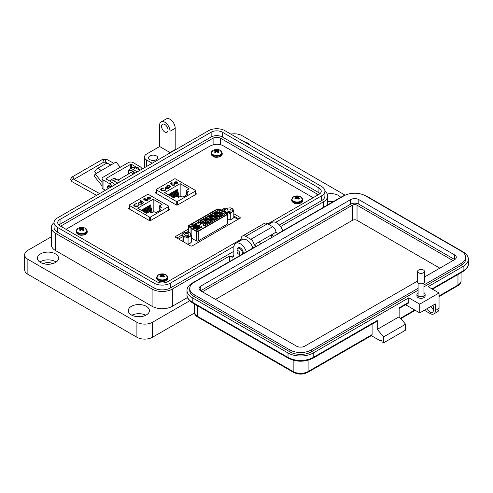 <?xml version="1.0" encoding="UTF-8"?>
<svg xmlns="http://www.w3.org/2000/svg" width="493" height="493" viewBox="0 0 493 493"><rect width="100%" height="100%" fill="white"/><g stroke="black" fill="none" stroke-linecap="round" stroke-linejoin="round"><path stroke-width="0.74" d="M129.283 207.713L128.679 208.058L128.716 208.656L149.422 220.605L150.445 220.63L169.241 209.771L168.643 208.853M169.241 209.771L169.204 209.18L169.204 209.796M128.679 208.631L128.679 208.058L128.716 208.656M313.166 197.718L222.787 145.521C218.756 143.673 214.406 143.901 209.735 146.199L66.007 229.319M156.275 192.134L155.671 192.48L155.708 193.071L176.408 205.026L177.437 205.045L196.232 194.193L195.629 193.274M196.232 194.193L196.196 193.601L196.196 194.217M155.671 193.046L155.671 192.48L155.708 193.071M188.56 228.98L175.372 236.597L175.687 237.324L190.594 245.927L191.857 246.112L240.504 217.9M225.326 208.866L223.89 208.582L221.339 210.055M240.374 218.103L240.06 217.37L233.793 213.752M238.871 218.972L233.793 216.039M224.167 210.794L223.452 211.115M188.56 231.26L187.112 232.098M181.954 235.075L176.876 238.008M181.954 237.102L178.626 239.025M238.045 219.447L233.793 216.988L238.045 219.447M227.415 224.062L198.229 240.911L198.229 231.396L227.415 214.541L227.415 224.062A1.399 0.807 -0 0 0 227.821 223.495L227.821 213.974A1.399 0.807 180 0 1 227.415 214.541M227.821 213.974A1.399 0.807 180 0 0 227.415 213.401L222.349 210.48A1.818 1.048 -0 0 0 222.096 210.357L219.083 209.149A1.818 1.048 -0 0 0 216.76 209.272L189.096 225.246A1.818 1.048 -0 0 0 188.56 225.985A1.818 1.048 -0 0 0 188.887 226.583L190.976 228.327A1.818 1.048 -0 0 0 191.185 228.469L196.251 231.396L196.251 240.911A1.399 0.807 -0 0 0 198.229 240.911M196.251 240.911L191.58 238.218M227.082 214.356L197.896 231.205A0.931 0.536 180 0 1 196.578 231.205L191.512 228.277A1.35 0.783 180 0 1 191.358 228.173L189.269 226.429A1.35 0.783 180 0 1 189.029 225.985A1.35 0.783 180 0 1 189.423 225.437L217.086 209.463A1.35 0.783 180 0 1 218.818 209.371L221.832 210.579A1.35 0.783 180 0 1 222.016 210.665L227.082 213.592A0.931 0.536 180 0 1 227.353 213.974A0.931 0.536 180 0 1 227.082 214.356M196.251 231.396A1.399 0.807 -0 0 0 198.229 231.396M227.353 214.011A0.931 0.536 -0 0 0 227.082 213.666L227.082 213.592M222.016 210.665L227.082 213.666M218.818 209.371L221.832 210.653M218.818 209.451A1.35 0.783 -0 0 0 217.086 209.537L217.086 209.463M189.423 225.437L217.086 209.537M189.423 225.511A1.35 0.783 -0 0 0 189.029 226.022M199.024 222.836L199.11 222.497L199.117 222.861L198.543 222.861L198.377 222.269L197.835 222.466L198.488 222.09L198.624 222.805L199.024 222.799M199.11 222.497L199.117 222.898L199.11 222.534L199.117 222.898L198.543 222.898L198.377 222.306L197.835 222.466M200.743 224.58L199.838 224.321L199.844 223.939L200.423 223.939L200.626 224.586L199.844 223.939M225.474 213.451L224.346 213.007M192.399 225.19L192.005 225.418L192.233 225.135L191.327 225.03L191.321 224.642L192.399 225.19M192.208 225.153L191.327 225.067L191.321 224.642M191.882 224.629L191.413 225.018M193.176 224.198L193.157 224.783L192.541 224.907L193.083 224.204L191.937 224.518L192.714 224.032L193.176 224.161L193.157 224.783L193.176 224.198M193.065 224.722L193.083 224.241L191.937 224.555L192.153 224.167M191.222 227.242L190.224 226.688L190.982 226.503L191.222 227.242L190.335 226.879M207.873 221.332L205.895 220.192L207.873 219.046L209.852 220.192L207.873 221.332L207.873 219.046M205.402 222.762L203.424 221.616L205.402 220.476L207.38 221.616L205.402 222.762L205.402 220.476M202.925 224.186L200.947 223.046L202.925 221.905L204.903 223.046L202.925 224.186L202.925 221.905M210.345 219.903L208.366 218.763L210.345 217.616L212.323 218.763L210.345 219.903L210.345 217.616M212.822 218.473L210.844 217.333L212.822 216.193L214.8 217.333L212.822 218.473L212.822 216.193M215.293 217.049L213.315 215.903L215.293 214.763L217.271 215.903L215.293 217.049L215.293 214.763M217.764 215.62L215.786 214.48L217.764 213.333L219.742 214.48L217.764 215.62L217.764 213.333M220.242 214.19L218.263 213.05L220.242 211.91L222.22 213.05L220.242 214.19L220.242 211.91M210.345 222.762L208.366 221.616L210.345 220.476L212.323 221.616L210.345 222.762L210.345 220.476M207.873 224.186L205.895 223.046L207.873 221.905L209.852 223.046L207.873 224.186L207.873 221.905M205.402 225.615L203.424 224.475L205.402 223.329L207.38 224.475L205.402 225.615L205.402 223.329M212.822 221.332L210.844 220.192L212.822 219.046L214.8 220.192L212.822 221.332L212.822 219.046M215.293 219.903L213.315 218.763L215.293 217.616L217.271 218.763L215.293 219.903L215.293 217.616M217.764 218.473L215.786 217.333L217.764 216.193L219.742 217.333L217.764 218.473L217.764 216.193M220.242 217.049L218.263 215.903L220.242 214.763L222.22 215.903L220.242 217.049L220.242 214.763M222.713 215.62L220.735 214.48L222.713 213.333L224.691 214.48L222.713 215.62L222.713 213.333M205.402 219.903L203.424 218.763L205.402 217.616L207.38 218.763L205.402 219.903L205.402 217.616M202.925 221.332L200.947 220.192L202.925 219.046L204.903 220.192L202.925 221.332L202.925 219.046M200.454 222.762L198.476 221.616L200.454 220.476L202.432 221.616L200.454 222.762L200.454 220.476M207.873 218.473L205.895 217.333L207.873 216.193L209.852 217.333L207.873 218.473L207.873 216.193M210.345 217.049L208.366 215.903L210.345 214.763L212.323 215.903L210.345 217.049L210.345 214.763M212.822 215.62L210.844 214.48L212.822 213.333L214.8 214.48L212.822 215.62L212.822 213.333M215.293 214.19L213.315 213.05L215.293 211.91L217.271 213.05L215.293 214.19L215.293 211.91M217.764 212.766L215.786 211.62L217.764 210.48L219.742 211.62L217.764 212.766L217.764 210.48M196.337 229.103L195.037 228.358L196.337 227.606L197.631 228.358L196.337 229.103L196.337 227.606M198.969 224.95L199.628 225.332L196.99 226.854L199.628 228.376L198.969 228.758L196.331 227.236L193.694 228.758L193.034 228.376L195.672 226.854L193.034 225.332L193.694 224.95L196.331 226.472L198.969 224.95L198.969 225.708M196.331 224.598L197.625 225.35L196.331 226.102L195.031 225.35L196.331 224.598L196.331 226.102M197.631 226.854L198.932 226.102L200.232 226.854L198.932 227.606L197.631 226.854M195.031 226.854L193.731 227.6L192.43 226.854L193.731 226.102L195.031 226.854M201.877 226.879L201.859 227.458L201.243 227.587L201.785 226.885L200.639 227.199L201.415 226.712L201.877 226.835L201.859 227.458L201.877 226.879M201.766 227.402L201.785 226.922L200.639 227.236L200.854 226.842M201.107 227.828L199.973 227.378M198.1 229.19L198.081 229.769L197.465 229.892L198.007 229.196L196.867 229.51L197.638 229.023L198.1 229.146L198.081 229.769L198.1 229.19M197.989 229.707L198.007 229.233L196.867 229.547L197.077 229.153M197.114 230.213L197.2 229.874L197.212 230.237L196.639 230.237L196.473 229.646L195.931 229.843L196.578 229.473L196.713 230.188L197.114 230.176M197.2 229.874L197.212 230.274L197.2 229.911L197.212 230.274L196.639 230.28L196.473 229.683L195.931 229.843M196.522 223.649L196.504 224.229L195.887 224.358L196.43 223.656L195.283 223.97L196.06 223.483L196.522 223.606L196.504 224.229L196.522 223.649M196.411 224.173L196.43 223.693L195.283 224.007L195.499 223.612M195.561 224.666L195.696 224.377L195.659 224.722L195.696 224.414L194.636 224.506L194.655 224.099L195.253 224.081L194.71 224.414L195.216 224.691M195.696 224.377L195.037 224.605M194.636 224.506L194.655 224.136L194.636 224.506M192.288 226.09L192.27 226.675L191.654 226.798L192.196 226.102L191.05 226.416L191.826 225.93L192.288 226.053L192.27 226.675L192.288 226.09M192.178 226.614L192.196 226.139L191.05 226.453L191.266 226.059M222.756 211.793L222.744 212.175L222.756 211.83L222.158 212.175L221.85 211.497L222.756 211.793L222.158 212.138L221.85 211.497M220.642 210.4L219.514 209.95M220.051 210.745L219.465 211.121L218.984 210.228L219.508 210.942L220.051 210.745L219.465 211.084L218.984 210.228M204.194 225.572L203.64 225.93L203.159 225.295L204.194 225.572L203.572 225.732M201.692 224.001L200.559 223.551M198.211 223.384L197.212 222.824L197.97 222.645L198.211 223.384L197.323 223.015M192.399 225.153L192.005 225.381M193.176 224.161L193.157 224.74L192.541 224.87M193.083 224.241L193.065 224.685M196.99 226.854L196.99 227.55M196.331 227.236L196.331 226.472M193.694 225.646L193.694 224.95M195.672 227.612L195.672 226.854M198.932 227.606L198.932 226.102M201.877 226.835L201.859 227.421L201.243 227.544M201.785 226.922L201.766 227.359M198.1 229.146L198.081 229.732L197.465 229.855M198.007 229.233L197.989 229.67M196.522 223.606L196.504 224.192L195.887 224.315M196.43 223.693L196.411 224.13M195.216 224.648L195.561 224.623M194.858 224.574L194.655 224.099M192.288 226.053L192.27 226.638L191.654 226.762M192.196 226.139L192.178 226.577M203.134 225.695L203.159 225.295M203.572 225.695L203.134 225.658M199.918 224.229L200.324 224.21M191.044 227.057L190.631 226.823L191.044 227.057L190.914 226.657M209.359 220.476L208.755 220.821M206.881 221.905L206.277 222.251M204.41 223.329L203.806 223.68M211.83 219.046L211.226 219.397M214.301 217.616L213.703 217.968M216.778 216.193L216.174 216.538M219.249 214.763L218.645 215.114M221.727 213.333L221.123 213.685M211.83 221.905L211.226 222.251M209.359 223.329L208.755 223.68M206.881 224.759L206.277 225.11M214.301 220.476L213.703 220.821M216.778 219.046L216.174 219.397M219.249 217.616L218.645 217.968M221.727 216.193L221.123 216.538M224.198 214.763L223.594 215.114M206.881 219.046L206.277 219.397M204.41 220.476L203.806 220.821M201.939 221.905L201.335 222.251M209.359 217.616L208.755 217.968M211.83 216.193L211.226 216.538M214.301 214.763L213.703 215.114M216.778 213.333L216.174 213.685M219.249 211.91L218.645 212.255M197.138 228.641L196.608 228.949M193.731 226.102L193.731 227.6M222.244 212.095L222.651 212.076M203.221 225.609L203.652 225.584M203.726 225.843L204.065 225.819M198.032 223.2L197.619 222.959L198.032 223.2L197.903 222.799M196.3 227.255L193.638 225.677M199.03 228.721L196.769 227.489M197.12 225.64L196.725 225.874M194.532 227.137L194.137 227.347M195.863 227.384L196.3 227.131M199.727 227.144L199.197 227.279M190.471 233.244L189.86 232.844A6.181 3.568 -60 0 0 189.817 232.819L187.882 232.178L183.716 232.819L182.601 235.229L183.716 236.344L185.651 236.991L189.817 236.344L190.933 233.941L189.86 232.844A6.181 3.568 -60 0 1 189.99 232.924M183.803 232.776L181.954 234.465L183.248 237.244L185.651 236.991L188.055 237.99L189.817 236.344L191.58 235.956L190.292 233.177M185.3 233.737A2.077 1.196 180 0 1 187.562 233.479A2.077 1.196 180 0 1 188.844 234.582A2.077 1.196 180 0 1 188.234 235.432A2.077 1.196 180 0 1 185.972 235.691A2.077 1.196 180 0 1 184.69 234.582A2.077 1.196 180 0 1 185.3 233.737M188.055 237.99L188.055 243.967L189.817 243.579L191.58 241.934L191.58 235.956M181.954 234.465L182.102 241.028M183.716 236.344A6.181 3.568 -60 0 0 183.248 237.244L183.248 241.687M188.055 243.967L187.513 244.152M187.685 244.251L189.731 243.628M181.954 237.17L178.688 239.056M232.678 208.878L232.074 208.477A6.181 3.568 -60 0 0 232.03 208.453L230.095 207.806L225.93 208.453L224.814 210.856L225.93 211.972L227.865 212.619L232.03 211.972L233.146 209.568L232.074 208.477A6.181 3.568 -60 0 1 232.203 208.557M226.016 208.403L224.167 210.092L225.276 212.169M227.513 209.365A2.077 1.196 180 0 1 229.775 209.106A2.077 1.196 180 0 1 231.057 210.215A2.077 1.196 180 0 1 230.447 211.059A2.077 1.196 180 0 1 228.185 211.318A2.077 1.196 180 0 1 226.903 210.215A2.077 1.196 180 0 1 227.513 209.365M226.127 212.662L227.865 212.619L230.268 213.617L232.03 211.972L233.793 211.583L232.499 208.804M232.03 219.206L227.865 219.853L232.03 219.206L233.793 217.567L233.793 211.583M224.167 210.092L224.167 211.528M230.268 219.601L230.268 213.617M150.587 220.544L150.587 216.969L168.372 206.703A0.918 0.53 180 0 0 168.643 206.327A0.918 0.53 180 0 0 168.372 205.951L148.639 194.556A0.918 0.53 0 0 0 147.339 194.556L129.554 204.829A0.918 0.53 0 0 0 129.283 205.199A0.918 0.53 0 0 0 129.554 205.575L149.287 216.969L149.287 220.531M150.285 198.303L150.655 198.235L150.192 199.117L147.635 199.098L147.087 198.451L147.598 197.613L149.108 197.311L150.248 197.656L148.005 198.956L149.841 198.962L150.242 198.124L150.753 198.383M150.285 198.469L150.242 198.124M141.485 201.551L141.047 201.803L140.739 201.625L141.177 201.372L140.166 200.787L141.929 200.941L142.237 201.113L141.793 201.372L143.993 202.641L141.485 201.551M138.89 205.18L138.095 206.148L136.08 206.622L134.416 206.166L133.677 205.143L134.484 204.065L136.697 203.615L134.817 204.281L134.145 205.18L134.749 206L137.744 205.945L138.397 204.909L138.897 205.088M162.086 204.392L159.282 206.006L161.556 207.325L159.184 208.693L160.995 209.741L155.85 212.711L154.038 211.663L151.665 213.031L149.385 211.719L146.587 213.34L137.683 208.2L153.181 199.252L162.086 204.392M150.587 216.969A0.918 0.53 180 0 1 149.287 216.969M141.935 203.547L141.386 204.201L138.767 204.201L138.243 203.467L138.798 202.697L140.32 202.401L139.858 202.136L140.166 201.957L142.674 203.406L141.941 203.461M146.957 199.622L145.367 199.665L144.788 200.201L143.426 199.006L144.831 198.192L145.182 198.396L144.018 199.067L144.732 199.696L147.278 199.449L147.814 200.164L147.29 200.842L145.275 200.885L146.957 200.626L146.957 199.622L147.308 200.213M149.841 198.962L148.005 198.956M149.108 197.311L150.248 197.847M147.598 197.613L149.108 197.502M147.087 198.636L147.598 197.804M149.841 199.154L150.242 198.309M141.793 201.372L143.833 202.734M141.485 201.193L141.929 201.126M140.474 200.608L141.485 201.384M141.177 201.372L140.899 201.717M138.872 205.063L137.744 205.945M134.749 206L137.744 206.136M134.158 205.279L134.749 206.191M134.484 204.065L136.697 203.806M133.683 205.242L134.484 204.256M159.282 208.638L159.282 206.006M153.181 212.156L153.181 199.252M150.994 212.649L149.681 207.233L149.681 205.39L150.408 204.971L152.275 212.68M147.962 212.545L147.043 206.912L147.771 206.493L149.077 211.898M143.167 211.368L143.087 209.198L143.814 208.779L144.646 212.218M144.911 212.372L144.406 208.44L145.133 208.015L146.396 213.229M141.768 210.56L141.768 209.963L142.495 209.543L142.902 211.214M146.643 213.309L145.725 207.676L146.452 207.257L147.758 212.662M149.28 211.78L148.362 207.997L148.362 206.154L149.089 205.735L150.729 212.495M159.184 208.693L159.184 210.788M140.32 202.401L138.798 202.882L138.25 203.56M140.166 201.957L142.508 203.498M146.957 200.626L146.957 199.813M145.583 200.706L146.957 200.817M147.278 199.449L147.801 200.263M145.071 199.425L147.278 199.64M144.732 199.696L145.071 199.616M144.018 199.067L144.732 199.887M143.555 199.123L144.831 198.383M147.512 198.482L147.727 198.95L149.632 197.847L147.727 198.95L147.512 198.377M149.681 205.39L151.511 212.945M147.043 206.912L148.35 212.317M143.087 209.198L143.685 211.663M144.406 208.44L145.429 212.674M141.768 209.963L141.935 210.653M145.725 207.676L147.031 213.081M148.362 206.154L149.761 211.941M141.522 203.504L141.09 204.207L139.081 204.213L138.687 203.554M147.512 198.291L147.727 198.759L147.925 197.779L149.632 197.656M139.106 202.869L141.115 202.863L141.528 203.412L141.09 204.016L139.081 204.028L138.675 203.455L139.106 202.869M177.572 204.965L177.572 201.391L195.357 191.118A0.918 0.53 180 0 0 195.629 190.742A0.918 0.53 180 0 0 195.357 190.372L175.625 178.977A0.918 0.53 0 0 0 174.325 178.977L156.54 189.244A0.918 0.53 0 0 0 156.275 189.62A0.918 0.53 0 0 0 156.54 189.996L176.272 201.391L176.272 204.946M177.277 182.724L177.646 182.656L177.178 183.532L174.627 183.519L174.072 182.866L174.59 182.028L176.093 181.732L177.24 182.077L174.99 183.371L176.833 183.378L177.227 182.539L177.739 182.804M177.27 182.891L177.227 182.539M168.47 185.966L167.725 186.046L168.162 185.787L167.152 185.202L168.914 185.356L169.222 185.534L168.785 185.787L170.985 187.063L168.47 185.966M165.882 189.595L165.087 190.569L163.066 191.037L161.408 190.581L160.663 189.565L161.47 188.486L163.688 188.036L161.803 188.702L161.137 189.602L161.741 190.421L164.73 190.366L165.383 189.324L165.888 189.503M189.072 188.807L186.268 190.427L188.542 191.74L186.169 193.114L187.981 194.162L182.841 197.132L181.023 196.085L178.651 197.453L176.377 196.14L173.573 197.755L164.668 192.615L180.167 183.667L189.072 188.807M177.572 201.391A0.918 0.53 180 0 1 176.272 201.391M168.92 187.969L168.372 188.616L165.759 188.622L165.235 187.882L165.784 187.112L167.306 186.822L166.844 186.551L167.152 186.372L169.66 187.821L168.926 187.882M173.943 184.043L172.359 184.08L171.774 184.622L170.412 183.427L171.823 182.613L172.174 182.817L171.003 183.488L171.724 184.117L174.263 183.871L174.799 184.579L174.275 185.257L172.26 185.306L173.943 185.048L173.943 184.043L174.3 184.635M176.833 183.378L174.99 183.371M176.093 181.732L177.24 182.268M174.59 182.028L176.093 181.923M174.072 183.057L174.59 182.219M176.833 183.569L177.227 182.73M168.785 185.787L170.818 187.155M168.47 185.608L168.914 185.547M167.46 185.029L168.47 185.799M168.162 185.787L167.891 186.138M165.858 189.478L165.389 189.515M165.383 189.515L164.73 190.366M161.741 190.421L164.73 190.557M161.143 189.694L161.741 190.606M161.47 188.486L163.688 188.227M160.669 189.657L161.47 188.677M186.268 193.053L186.268 190.427M180.167 196.578L180.167 183.667M177.979 197.064L176.673 191.654L176.673 189.811L177.4 189.392L179.261 197.101M174.947 196.966L174.035 191.333L174.762 190.914L176.069 196.319M170.153 195.783L170.073 193.62L170.8 193.201L171.638 196.639M171.903 196.793L171.398 192.855L172.119 192.436L173.382 197.65M168.754 194.975L168.754 194.378L169.481 193.959L169.888 195.629M173.628 197.724L172.716 193.94L172.716 192.097L173.444 191.672L174.75 197.077M176.266 196.202L175.354 192.418L175.354 190.569L176.081 190.15L177.714 196.91M186.169 193.114L186.169 195.203M167.306 186.822L165.784 187.303L165.241 187.975M167.152 186.372L169.5 187.919M173.943 185.048L174.312 184.727M172.568 185.128L173.943 185.239M174.263 183.871L174.793 184.678M172.063 183.846L174.263 184.062M171.724 184.117L172.063 184.037M171.003 183.488L171.724 184.308M170.541 183.538L171.823 182.798M174.504 182.897L174.713 183.365L176.623 182.268L174.713 183.365L174.504 182.798M176.673 189.811L178.497 197.366M174.035 191.333L175.342 196.738M170.073 193.62L170.67 196.085M171.398 192.855L172.421 197.089M168.754 194.378L168.926 195.074M172.716 192.097L174.023 197.496M175.354 190.569L176.753 196.356M168.507 187.925L168.076 188.622L166.067 188.634L165.679 187.969M174.504 182.706L174.713 183.174L174.91 182.2L176.623 182.077M166.098 187.291L168.107 187.278L168.52 187.827L168.076 188.437L166.067 188.443L165.666 187.876L166.098 187.291M108.035 188.72A2.798 1.615 60 0 1 108.17 185.744A2.798 1.615 60 0 1 109.569 185.879A2.798 1.615 60 0 1 110.82 187.118M102.076 185.923L93.99 175.859L95.285 174.017L101.059 170.683A5.022 2.903 -120 0 0 96.77 168.859A5.022 2.903 -120 0 0 96.203 169.382L94.736 171.472L96.308 173.425M120.286 167.269L116.065 162.018L110.29 165.352A5.022 2.903 -120 0 0 106.001 163.528L96.77 168.859M98.452 172.18A1.35 0.783 60 0 1 98.606 172.039A1.35 0.783 60 0 1 98.816 171.977L98.446 172.193M102.076 182.459L95.285 174.017M130.362 168.742L130.362 164.452L106.285 178.349A0.931 0.536 0 0 0 106.013 178.731A0.931 0.536 0 0 0 106.285 179.113L112.01 182.416A5.509 3.18 -120 0 1 114.542 184.961M142.243 168.97A5.509 3.18 -120 0 0 139.71 166.418L133.042 162.573A3.266 1.886 0 0 0 128.427 162.573L103.031 177.233A3.266 1.886 0 0 0 102.076 178.565L102.076 187.556A3.266 1.886 0 0 0 103.031 188.887L105.391 190.249M102.076 178.565A3.266 1.886 0 0 0 103.031 179.896L109.699 183.747L112.01 182.416M130.362 164.452A0.931 0.536 180 0 1 131.68 164.452L137.399 167.756A5.509 3.18 60 0 1 139.938 170.307M112.238 186.299A5.509 3.18 -120 0 0 109.699 183.747M237.071 251.646A1.898 1.097 60 0 1 238.409 250.869A1.898 1.097 60 0 1 239.752 253.192A1.898 1.097 60 0 1 238.409 253.969A1.898 1.097 60 0 1 237.071 251.646L237.071 250.093A3.796 2.188 60 0 1 237.854 248.355A3.796 2.188 60 0 1 239.752 248.546A3.796 2.188 60 0 1 242.248 254.215M240.732 255.091A3.796 2.188 60 0 1 239.752 254.739L238.409 253.969L239.752 254.739M133.079 174.263A2.798 1.615 -120 0 0 131.834 173.031A2.798 1.615 -120 0 0 130.429 172.889L117.882 180.136M133.27 174.152A1.867 1.078 -120 0 0 132.783 173.616M108.331 188.548A1.867 1.078 60 0 1 108.078 187.506A1.867 1.078 60 0 1 109.397 186.742A1.867 1.078 60 0 1 110.179 187.488M131.224 172.445A2.798 1.615 -120 0 0 131.089 172.507A2.798 1.615 -120 0 0 130.799 172.766M108.078 187.506L108.078 186.742A2.798 1.615 60 0 1 108.435 185.639M130.016 173.129A0.616 0.357 60 0 1 130.041 172.673A3.278 1.892 60 0 1 130.38 172.371A3.278 1.892 60 0 1 130.811 172.23A0.616 0.357 60 0 1 131.446 172.852M132.555 173.604L132.58 173.524A0.616 0.357 60 0 1 133.221 173.616A3.278 1.892 60 0 1 133.504 174.017M134.429 173.487A5.121 2.958 -120 0 0 129.456 170.775A5.121 2.958 -120 0 0 128.476 174.023M130.306 172.963A0.616 0.357 60 0 1 130.325 172.507A3.278 1.892 60 0 1 130.528 172.297M134.718 173.314A5.121 2.958 -120 0 0 129.745 170.609A5.121 2.958 -120 0 0 129.604 170.701M132.685 173.746L132.87 173.363L132.58 173.524M117.833 180.111A5.121 2.958 -120 0 0 116.428 179.298M418.101 292.663A4.098 2.366 0 0 0 416.924 294.327A4.098 2.366 0 0 0 419.451 296.509A4.098 2.366 0 0 0 423.918 295.997A4.098 2.366 0 0 0 425.12 294.327A4.098 2.366 0 0 0 423.943 292.663M425.12 294.327L425.12 295.96A4.098 2.366 180 0 1 423.918 297.63A4.098 2.366 180 0 1 419.451 298.148A4.098 2.366 180 0 1 416.924 295.96L416.924 294.327M381.107 340.188L380.14 340.749L371.34 335.665M293.545 372.394A1.818 1.054 -60 0 1 293.162 371.562L197.373 316.253A1.818 1.054 -60 0 0 197.748 317.085L293.545 372.394C298.271 374.68 302.998 374.68 307.724 372.394L371.716 335.45A1.818 1.054 -120 0 0 372.092 334.618L372.092 324.08M288.393 358.269A1.818 1.054 -60 0 1 288.017 357.437L192.221 302.129A1.818 1.054 -60 0 0 192.597 302.961L288.393 358.269C296.552 362.189 304.711 362.189 312.876 358.269L376.868 321.325A1.818 1.054 -120 0 0 377.244 320.493L377.244 329.41L383.683 336.842L383.683 342.789L382.069 341.865A1.368 0.789 -120 0 0 381.477 340.49A1.368 0.789 -120 0 0 380.423 340.121A1.368 0.789 -120 0 0 380.14 340.749M405.585 304.742L419.734 312.907L419.734 304.138L408.789 297.815L408.789 302.277L399.133 307.854L399.133 316.777L405.566 324.209L405.566 330.156L383.683 342.789M241.145 240.239L241.145 238.945A6.372 3.679 -120 0 1 242.47 236.024A6.372 3.679 -120 0 1 245.656 236.344L250.801 239.315A4.554 2.625 -120 0 1 254.024 244.892L256.212 246.155L192.221 283.099A17.847 10.304 0 0 0 186.995 290.383A17.847 10.304 0 0 0 192.221 297.667L288.017 352.976L288.017 357.437A17.847 10.304 180 0 0 313.252 357.437L377.244 320.493M405.566 324.209L383.683 336.842M399.133 316.777L377.244 329.41M408.789 297.815L313.252 352.976A17.847 10.304 180 0 1 288.017 352.976M345.636 194.988A17.847 10.304 0 0 0 342.093 196.571L278.101 233.516L275.914 232.252A4.554 2.625 -120 0 0 272.691 226.675L267.545 223.705A6.372 3.679 -120 0 0 264.359 223.391L242.47 236.024M271.403 237.718L271.403 234.853L275.914 232.252M254.024 244.892L271.403 234.853L273.886 236.289M408.789 302.277A1.818 1.054 60 0 1 408.414 303.115L399.133 308.47M418.101 290.211L311.317 351.86A15.11 8.726 180 0 1 289.946 351.86L194.15 296.552A15.11 8.726 180 0 1 189.725 290.383L189.725 288.491A15.11 8.726 180 0 1 194.15 282.323L344.022 195.795A15.11 8.726 180 0 1 365.399 195.795L461.189 251.097A15.11 8.726 180 0 1 465.62 257.272A15.11 8.726 180 0 1 461.189 263.441L461.189 265.333L423.943 286.84M261.013 243.721L258.529 242.291M419.734 304.138L439.047 292.984L428.103 286.667L463.124 266.448A17.847 10.304 0 0 0 468.35 259.164A17.847 10.304 0 0 0 463.124 251.88L367.328 196.571A17.847 10.304 0 0 0 363.785 194.988M465.62 257.272L465.62 259.164A15.11 8.726 180 0 1 461.189 265.333M419.734 312.907L435.313 303.916L435.313 310.602A7.284 4.203 60 0 1 433.803 313.936A7.284 4.203 60 0 1 430.161 313.579L424.368 310.233M427.332 308.519A4.554 2.625 -120 0 0 432.435 312.315A4.554 2.625 -120 0 0 433.378 310.233L433.378 307.256A4.554 2.625 -120 0 0 432.99 305.253M431.067 306.363A4.554 2.625 -120 0 0 433.378 309.592M439.047 292.984L439.047 308.445A7.284 4.203 60 0 1 437.537 311.786L433.803 313.936M202.389 291.801A3.278 1.892 180 0 1 202.518 291.72L352.39 205.193A3.278 1.892 180 0 1 357.031 205.193L452.82 260.501A3.278 1.892 180 0 1 452.956 260.581M215.521 299.38L352.39 220.359A3.278 1.892 180 0 1 357.031 220.359L439.824 268.161M424.455 271.396L424.455 281.83A3.433 1.978 180 0 1 423.444 283.235A3.433 1.978 180 0 1 419.709 283.66A3.433 1.978 180 0 1 417.589 281.83L417.589 271.396A3.433 1.978 180 0 1 418.594 269.998A3.433 1.978 180 0 1 422.335 269.566A3.433 1.978 180 0 1 424.455 271.396A3.433 1.978 180 0 1 423.444 272.802A3.433 1.978 180 0 1 419.709 273.227A3.433 1.978 180 0 1 417.589 271.396M454.725 259.552A5.787 3.34 -0 0 0 454.595 259.478L358.799 204.17A5.787 3.34 -0 0 0 350.622 204.17L200.75 290.697A5.787 3.34 -0 0 0 200.62 290.778M454.595 259.478L454.595 254.906A5.787 3.34 180 0 1 456.29 257.272A5.787 3.34 180 0 1 454.595 259.632L424.455 277.035M350.622 204.17L350.622 199.603L200.75 286.131A5.787 3.34 180 0 0 199.055 288.491A5.787 3.34 180 0 0 200.75 290.852L296.539 346.16A5.787 3.34 180 0 0 304.723 346.16L417.589 280.998M350.622 199.603A5.787 3.34 180 0 1 358.799 199.603L358.799 204.17M454.595 254.906L358.799 199.603M194.15 296.552L194.15 294.66L289.946 349.968L289.946 351.86M311.317 351.86L311.317 349.968A15.11 8.726 180 0 1 289.946 349.968M311.317 349.968L418.101 288.319M423.943 284.948L461.189 263.441M194.15 294.66A15.11 8.726 180 0 1 189.725 288.491M328.658 204.324A5.965 3.445 0 0 0 327.617 204.65M52.498 263.7A5.965 3.445 0 0 0 52.215 263.521A5.965 3.445 0 0 0 43.489 263.7M141.115 316.598A5.965 3.445 0 0 0 136.592 316.598M164.816 124.495A4.591 2.65 -120 0 0 162.517 124.267A4.591 2.65 -120 0 0 161.815 127.946A4.591 2.65 -120 0 0 164.816 131.988A4.591 2.65 -120 0 0 167.109 132.216A4.591 2.65 -120 0 0 167.811 128.537A4.591 2.65 -120 0 0 164.816 124.495M152.195 163.226L146.643 160.022A7.34 4.24 180 0 1 144.492 157.02A7.34 4.24 180 0 1 146.643 154.026L159.621 146.532L159.621 125.247A7.346 4.24 60 0 1 161.143 121.882A7.346 4.24 60 0 1 164.816 122.246A7.346 4.24 60 0 1 170.005 131.243L170.005 152.528L175.2 149.533L175.2 128.242A7.346 4.24 -120 0 0 170.005 119.251A7.346 4.24 -120 0 0 166.332 118.887L161.143 121.882M56.128 262.073A10.556 6.095 0 0 0 55.456 261.647A10.556 6.095 0 0 0 39.859 262.073M40.531 262.498A10.556 6.095 180 0 1 37.437 258.19A10.556 6.095 180 0 1 43.957 252.558A10.556 6.095 180 0 1 55.456 253.883A10.556 6.095 180 0 1 58.55 258.19A10.556 6.095 180 0 1 52.036 263.817A10.556 6.095 180 0 1 40.531 262.498M145.836 315.218A10.556 6.095 0 0 0 131.871 315.218M131.391 314.953A10.556 6.095 180 0 1 128.297 310.645A10.556 6.095 180 0 1 134.811 305.019A10.556 6.095 180 0 1 146.316 306.338A10.556 6.095 180 0 1 149.41 310.645A10.556 6.095 180 0 1 142.89 316.278A10.556 6.095 180 0 1 131.391 314.953M156.373 155.899A4.591 2.65 0 0 0 151.376 155.326A4.591 2.65 0 0 0 148.541 157.772A4.591 2.65 0 0 0 149.884 159.646A4.591 2.65 0 0 0 154.888 160.219A4.591 2.65 0 0 0 157.717 157.772A4.591 2.65 0 0 0 156.373 155.899M275.723 222.337L321.522 195.894A11.567 6.68 0 0 0 324.912 191.167A11.567 6.68 0 0 0 321.522 186.446A11.567 6.68 0 0 0 321.516 186.44L224.919 130.676A11.567 6.68 0 0 0 208.57 130.682L57.447 217.931A11.567 6.68 0 0 0 54.057 222.651A11.567 6.68 0 0 0 57.453 227.378L154.05 283.148A11.567 6.68 0 0 0 170.399 283.142L233.941 246.457M333.416 201.582A10.556 6.095 0 0 0 327.617 201.723M327.216 194.039A10.556 6.095 180 0 1 338.42 195.431A10.556 6.095 180 0 1 340.688 197.385M243.807 141.577A10.556 6.095 180 0 1 247.56 142.97A10.556 6.095 180 0 1 249.976 145.139M237.62 248.534A4.129 2.385 60 0 1 238.292 247.72A4.129 2.385 60 0 1 240.356 247.924A4.129 2.385 60 0 1 243.209 253.661M189.694 300.779L152.485 322.262A11.012 6.36 180 0 1 136.906 322.262L27.873 259.312A11.012 6.36 180 0 1 24.65 254.819L24.65 269.807A11.012 6.36 0 0 0 27.873 274.299L136.906 337.249A11.012 6.36 0 0 0 152.485 337.249L194.408 313.043M24.65 254.819A11.012 6.36 180 0 1 27.873 250.321L51.327 236.782M175.557 149.736L175.2 149.533M230.872 134.108A11.012 6.36 180 0 1 242.045 135.667L345.112 195.173M187.513 297.544L172.34 306.301A14.315 8.264 180 0 1 152.097 306.301L55.524 250.549A14.315 8.264 180 0 1 51.327 244.701L51.327 227.464A14.315 8.264 180 0 1 54.057 222.608M246.34 251.855A9.176 5.3 -120 0 0 235.765 243.345A9.176 5.3 -120 0 0 233.867 247.548L233.867 255.337A3.673 2.12 60 0 1 233.103 257.019A3.673 2.12 60 0 1 231.266 256.841L229.713 255.941L172.34 289.064A14.315 8.264 180 0 1 152.097 289.064L55.524 233.312A14.315 8.264 180 0 1 51.327 227.464M117.796 183.088L113.538 180.629L116.138 179.125L120.397 181.584M137.27 171.847L133.011 169.389L135.606 167.885L139.864 170.344M159.621 146.532L170.005 152.528M279.377 225.024L321.522 200.688A11.567 6.68 0 0 0 324.912 195.968L324.912 191.167A14.315 8.264 180 0 1 327.617 195.992A14.315 8.264 180 0 1 323.426 201.834L280.597 226.564M54.057 222.651L54.057 227.446A11.567 6.68 0 0 0 57.453 232.172L154.05 287.943A11.567 6.68 0 0 0 170.399 287.937L233.867 251.294M282.692 230.866A9.176 5.3 -120 0 0 272.118 222.361L268.667 224.352M229.713 255.941L229.713 261.456M252.835 248.102A9.176 5.3 -120 0 0 242.26 239.598L235.765 243.345M128.476 172.31A6.427 3.71 60 0 1 129.795 169.068L132.395 167.571A6.427 3.71 60 0 1 135.606 167.885M129.795 169.068A6.427 3.71 60 0 1 133.011 169.389M109.582 181.011A6.427 3.71 60 0 1 110.327 180.309L112.922 178.811A6.427 3.71 60 0 1 116.138 179.125M110.327 180.309A6.427 3.71 60 0 1 113.538 180.629M113.057 183.186A3.032 1.75 60 0 1 114.906 184.758M241.145 239.296L167.805 281.645A7.894 4.56 180 0 1 156.638 281.645L60.041 225.874A7.894 4.56 180 0 1 57.73 222.651A7.894 4.56 180 0 1 60.041 219.428L211.164 132.179A7.894 4.56 180 0 1 222.331 132.179L318.928 187.944A7.894 4.56 180 0 1 321.239 191.167A7.894 4.56 180 0 1 318.928 194.39L267.847 223.884M58.913 225.048A7.894 4.56 180 0 1 60.041 224.229L211.164 136.974A7.894 4.56 180 0 1 222.331 136.974L318.928 192.745A7.894 4.56 180 0 1 320.056 193.564M318.071 194.889A5.14 2.964 0 0 0 316.931 193.897L220.365 138.139A5.14 2.964 0 0 0 213.099 138.139L62.013 225.369A5.14 2.964 0 0 0 60.879 226.361M160.354 274.613A2.631 1.522 -0 0 0 159.929 274.934A7.987 4.19 55.8 0 1 160.736 275.18A7.968 2.083 72.4 0 1 160.921 275.408A7.968 2.884 99.2 0 0 160.736 275.716A7.987 4.998 115.5 0 0 159.929 276.444A2.631 1.522 0 0 0 160.354 276.764A2.631 1.522 0 0 0 160.915 277.011A7.987 4.19 -55.8 0 1 161.753 276.302A7.968 5.589 -32.3 0 1 162.215 276.16A7.968 5.589 32.3 0 1 162.678 276.302A7.987 4.19 55.8 0 1 163.522 277.011A2.631 1.522 0 0 0 164.083 276.764A2.631 1.522 0 0 0 164.508 276.444A7.987 4.998 -115.5 0 0 163.701 275.716A7.968 2.884 -99.2 0 0 163.516 275.408A7.968 2.083 -72.4 0 1 163.701 275.18A7.987 4.19 -55.8 0 1 164.508 274.934A2.631 1.522 0 0 0 163.522 274.367A7.987 4.998 115.5 0 0 162.678 274.595A7.968 6.391 140.4 0 0 162.215 274.663A7.968 6.391 -140.4 0 0 161.753 274.595A7.987 4.998 -115.5 0 0 160.915 274.367A2.631 1.522 -0 0 0 160.354 274.613M158.518 274.786A5.232 3.02 -0 0 0 158.518 279.056A5.232 3.02 -0 0 0 165.919 279.056A5.232 3.02 -0 0 0 165.254 274.459L165.254 274.459A7.987 7.987 0 0 0 159.184 274.459L159.184 274.459A5.232 3.02 -0 0 0 158.518 274.786M160.847 276.986L160.736 275.716M161.088 276.85L160.921 275.408M161.205 276.752L160.915 274.367M161.655 276.382L161.753 274.595M162.215 276.16L162.215 274.663M162.782 276.382L162.678 274.595M163.232 276.752L163.522 274.367M163.343 276.85L163.516 275.408M163.59 276.986L163.701 275.716M295.344 196.676A2.631 1.522 -0 0 0 294.919 197.003A7.987 4.19 55.8 0 1 295.726 197.249A7.968 2.083 72.4 0 1 295.911 197.477A7.968 2.884 99.2 0 0 295.726 197.779A7.987 4.998 115.5 0 0 294.919 198.506A2.631 1.522 0 0 0 295.344 198.827A2.631 1.522 0 0 0 295.905 199.073A7.987 4.19 -55.8 0 1 296.743 198.371A7.968 5.589 -32.3 0 1 297.205 198.223A7.968 5.589 32.3 0 1 297.667 198.371A7.987 4.19 55.8 0 1 298.511 199.073A2.631 1.522 0 0 0 299.072 198.827A2.631 1.522 0 0 0 299.498 198.506A7.987 4.998 -115.5 0 0 298.69 197.779A7.968 2.884 -99.2 0 0 298.505 197.477A7.968 2.083 -72.4 0 1 298.69 197.249A7.987 4.19 -55.8 0 1 299.498 197.003A2.631 1.522 0 0 0 298.511 196.436A7.987 4.998 115.5 0 0 297.667 196.658A7.968 6.391 140.4 0 0 297.205 196.725A7.968 6.391 -140.4 0 0 296.743 196.658A7.987 4.998 -115.5 0 0 295.905 196.436A2.631 1.522 -0 0 0 295.344 196.676M293.508 196.849A5.232 3.02 -0 0 0 293.508 201.126A5.232 3.02 -0 0 0 300.909 201.126A5.232 3.02 -0 0 0 300.243 196.522L300.243 196.522A7.987 7.987 0 0 0 294.173 196.522L294.173 196.522A5.232 3.02 -0 0 0 293.508 196.849M295.837 199.055L295.726 197.779M296.077 198.913L295.911 197.477M296.194 198.815L295.905 196.436M296.644 198.451L296.743 196.658M297.205 198.223L297.205 196.725M297.772 198.451L297.667 196.658M298.222 198.815L298.511 196.436M298.333 198.913L298.505 197.477M298.579 199.055L298.69 197.779M214.868 150.217A2.631 1.522 -0 0 0 214.443 150.538A7.987 4.19 55.8 0 1 215.25 150.784A7.968 2.083 72.4 0 1 215.441 151.012A7.968 2.884 99.2 0 0 215.25 151.32A7.987 4.998 115.5 0 0 214.443 152.047A2.631 1.522 0 0 0 214.868 152.368A2.631 1.522 0 0 0 215.429 152.614A7.987 4.19 -55.8 0 1 216.273 151.906A7.968 5.589 -32.3 0 1 216.735 151.764A7.968 5.589 32.3 0 1 217.197 151.906A7.987 4.19 55.8 0 1 218.035 152.614A2.631 1.522 0 0 0 218.596 152.368A2.631 1.522 0 0 0 219.021 152.047A7.987 4.998 -115.5 0 0 218.214 151.32A7.968 2.884 -99.2 0 0 218.029 151.012A7.968 2.083 -72.4 0 1 218.214 150.784A7.987 4.19 -55.8 0 1 219.021 150.538A2.631 1.522 0 0 0 218.035 149.971A7.987 4.998 115.5 0 0 217.197 150.199A7.968 6.391 140.4 0 0 216.735 150.266A7.968 6.391 -140.4 0 0 216.273 150.199A7.987 4.998 -115.5 0 0 215.429 149.971A2.631 1.522 -0 0 0 214.868 150.217M213.031 150.39A5.232 3.02 -0 0 0 213.031 154.66A5.232 3.02 -0 0 0 220.433 154.66A5.232 3.02 -0 0 0 219.767 150.063L219.767 150.063A7.987 7.987 0 0 0 213.697 150.063L213.697 150.063A5.232 3.02 -0 0 0 213.031 150.39M215.361 152.59L215.25 151.32M215.607 152.454L215.441 151.012M215.724 152.355L215.429 149.971M216.168 151.986L216.273 150.199M216.735 151.764L216.735 150.266M217.296 151.986L217.197 150.199M217.746 152.355L218.035 149.971M217.863 152.454L218.029 151.012M218.103 152.59L218.214 151.32M79.878 228.154A2.631 1.522 -0 0 0 79.453 228.475A7.987 4.19 55.8 0 1 80.26 228.721A7.968 2.083 72.4 0 1 80.451 228.949A7.968 2.884 99.2 0 0 80.26 229.257A7.987 4.998 115.5 0 0 79.453 229.984A2.631 1.522 0 0 0 79.878 230.305A2.631 1.522 0 0 0 80.439 230.551A7.987 4.19 -55.8 0 1 81.283 229.843A7.968 5.589 -32.3 0 1 81.746 229.695A7.968 5.589 32.3 0 1 82.208 229.843A7.987 4.19 55.8 0 1 83.046 230.551A2.631 1.522 0 0 0 83.607 230.305A2.631 1.522 0 0 0 84.032 229.984A7.987 4.998 -115.5 0 0 83.225 229.257A7.968 2.884 -99.2 0 0 83.04 228.949A7.968 2.083 -72.4 0 1 83.225 228.721A7.987 4.19 -55.8 0 1 84.032 228.475A2.631 1.522 0 0 0 83.046 227.908A7.987 4.998 115.5 0 0 82.208 228.13A7.968 6.391 140.4 0 0 81.746 228.204A7.968 6.391 -140.4 0 0 81.283 228.13A7.987 4.998 -115.5 0 0 80.439 227.908A2.631 1.522 -0 0 0 79.878 228.154M78.042 228.321A5.232 3.02 -0 0 0 78.042 232.597A5.232 3.02 -0 0 0 85.443 232.597A5.232 3.02 -0 0 0 84.778 227.994L84.778 227.994A7.987 7.987 0 0 0 78.707 227.994L78.707 227.994A5.232 3.02 -0 0 0 78.042 228.321M80.371 230.527L80.26 229.257M80.618 230.391L80.451 228.949M80.735 230.286L80.439 227.908M81.179 229.923L81.283 228.13M81.746 229.695L81.746 228.204M82.306 229.923L82.208 228.13M82.756 230.286L83.046 227.908M82.873 230.391L83.04 228.949M83.114 230.527L83.225 229.257M240.06 217.37L240.06 218.288M223.89 208.582L223.89 210.868M190.976 228.327L190.976 234.027M188.887 232.413L188.887 226.583M191.185 234.563L191.185 228.469M225.689 212.409A6.181 3.568 -60 0 1 225.93 211.972M129.554 209.137L129.554 205.575M168.372 206.703L168.372 210.277M156.54 193.552L156.54 189.996M195.357 191.118L195.357 194.698M106.285 178.349L106.285 179.113M110.29 165.352L101.059 170.683M137.399 167.756L139.71 166.418M131.68 167.984L131.68 164.452M103.031 188.887L103.031 179.896M113.815 163.319L107.11 159.59A1.491 0.875 119 0 0 106.365 159.664A1.491 0.875 119 0 0 105.336 161.501A1.491 0.875 119 0 0 105.662 162.197L103.622 162.222L73.956 179.347M107.11 159.59L102.131 159.64A1.491 0.863 60 0 1 103.271 160.034A1.491 0.863 60 0 1 103.931 161.519A1.491 0.863 60 0 1 103.931 161.538A1.491 0.863 60 0 1 103.622 162.222M102.131 159.64L71.947 177.067A1.491 0.863 60 0 1 73.087 177.455A1.491 0.863 60 0 1 73.747 178.941A1.491 0.863 60 0 1 73.747 178.965A1.491 0.863 60 0 1 73.722 179.212M71.947 177.067L70.474 179.397L71.966 181.646A1.491 0.875 -61 0 1 71.639 180.956A1.491 0.875 -61 0 1 72.668 179.119A1.491 0.875 -61 0 1 73.414 179.045L99.604 193.589M197.373 305.722L197.373 316.253A10.563 6.095 180 0 1 194.279 311.94L194.279 303.934M307.724 372.394A1.818 1.054 -120 0 0 308.1 371.562A10.563 6.095 180 0 1 293.162 371.562L293.162 360.235M372.092 334.618L308.1 371.562L308.1 360.235M439.047 296.576L457.596 285.866A1.818 1.054 -120 0 0 457.972 285.034L439.047 295.96M414.712 310.011L400.421 318.262M457.596 285.866C459.951 284.369 461.109 282.649 461.066 280.72A10.563 6.095 180 0 1 457.972 285.034L457.972 274.496M313.252 352.976L313.252 357.437A1.818 1.054 -120 0 1 312.876 358.269M245.656 236.344L267.545 223.705M250.801 239.315L272.691 226.675M192.221 297.667L192.221 302.129A17.847 10.304 180 0 1 186.995 294.845L186.995 290.383M435.313 310.602L439.047 308.445M463.124 266.448L463.124 270.91A17.847 10.304 0 0 0 468.35 263.626L468.35 259.164M431.967 288.898L463.124 270.91A1.818 1.054 -120 0 1 462.748 271.742C466.871 268.827 468.738 266.121 468.35 263.626M357.031 205.193L357.031 220.359M352.39 205.193L352.39 220.359M200.75 286.131L200.75 290.697M27.873 274.299L27.873 259.312M146.643 160.022L146.643 166.431M152.485 322.262L152.485 337.249M136.906 322.262L136.906 337.249M231.266 256.841L233.867 255.343M170.005 131.243L175.2 128.242M55.524 250.549L55.524 233.312M152.097 306.301L152.097 289.064M172.34 306.301L172.34 289.064M323.426 207.35L323.426 201.834M321.522 200.688L321.522 195.894M170.399 287.937L170.399 283.142M154.05 287.943L154.05 283.148M57.453 232.172L57.453 227.378M211.164 136.974L211.164 132.179M60.041 219.428L60.041 224.229M318.928 187.944L318.928 192.745M222.331 132.179L222.331 136.974M316.931 195.542L316.931 193.897M220.365 144.609L220.365 138.139M213.099 144.837L213.099 138.139M62.013 227.014L62.013 225.369M159.184 274.459L158.487 274.798L156.712 277.411A5.509 3.18 -0 0 0 158.321 279.66A5.509 3.18 -0 0 0 166.11 279.66A5.509 3.18 -0 0 0 167.725 277.411L167.725 278.274A5.509 3.18 -0 0 1 166.11 280.523A5.509 3.18 -0 0 1 158.321 280.523A5.509 3.18 -0 0 1 156.712 278.274C158.093 281.688 161.168 282.557 165.95 280.887L167.725 278.274M294.173 196.522L293.477 196.861L291.702 199.474A5.509 3.18 -0 0 0 293.31 201.723A5.509 3.18 -0 0 0 301.1 201.723A5.509 3.18 -0 0 0 302.714 199.474L302.714 200.337A5.509 3.18 -0 0 1 301.1 202.586A5.509 3.18 -0 0 1 293.31 202.586A5.509 3.18 -0 0 1 291.702 200.337C293.082 203.751 296.157 204.626 300.94 202.95L302.714 200.337M213.697 150.063L213.001 150.402L211.226 153.015A5.509 3.18 -0 0 0 212.84 155.264A5.509 3.18 -0 0 0 220.63 155.264A5.509 3.18 -0 0 0 222.244 153.015L222.244 153.878A5.509 3.18 -0 0 1 220.63 156.127A5.509 3.18 -0 0 1 212.84 156.127A5.509 3.18 -0 0 1 211.226 153.878C212.606 157.292 215.688 158.161 220.463 156.491L222.244 153.878M78.707 227.994L78.011 228.339L76.236 230.946A5.509 3.18 -0 0 0 77.851 233.195A5.509 3.18 -0 0 0 85.64 233.195A5.509 3.18 -0 0 0 87.255 230.946L87.255 231.815A5.509 3.18 -0 0 1 85.64 234.064A5.509 3.18 -0 0 1 77.851 234.064A5.509 3.18 -0 0 1 76.236 231.815C77.617 235.229 80.698 236.098 85.474 234.428L87.255 231.815M188.56 225.985L188.56 232.32M129.283 205.199L129.283 208.983M168.643 206.327L168.643 210.123M156.275 189.62L156.275 193.398M195.629 190.742L195.629 194.538M239.271 247.535L237.854 248.355M110.808 165.05L108.54 163.793M108.349 163.688L105.662 162.197M71.966 181.646L96.597 195.327M120.606 167.084L119.756 166.616M197.748 317.085C195.388 315.588 194.236 313.875 194.279 311.94M400.772 318.669L415.242 310.319M461.066 280.72L461.066 272.709M192.597 302.961C188.474 300.046 186.607 297.341 186.995 294.845M432.497 289.206L462.748 271.742M418.101 295.985L418.101 282.871M423.943 295.985L423.943 282.871M144.492 157.02L144.492 167.675M327.617 195.992L327.617 204.928M156.712 277.411L156.712 278.274M167.725 277.411L165.254 274.459M291.702 199.474L291.702 200.337M302.714 199.474L300.243 196.522M211.226 153.015L211.226 153.878M222.244 153.015L219.767 150.063M76.236 230.946L76.236 231.815M87.255 230.946L84.778 227.994"/></g></svg>
